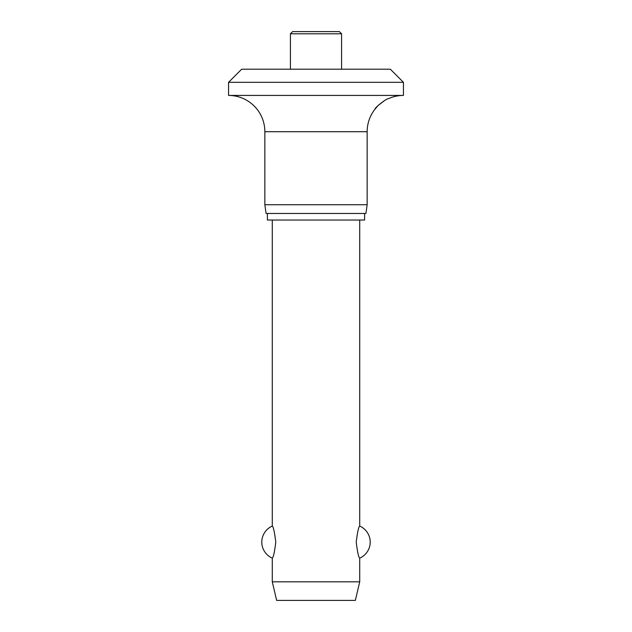 <?xml version="1.0" encoding="UTF-8"?>
<svg xmlns="http://www.w3.org/2000/svg" width="632" height="632" viewBox="0 0 632 632"><rect width="100%" height="100%" fill="white"/><g stroke="black" fill="none" stroke-linecap="round" stroke-linejoin="round"><path stroke-width="0.95" d="M390.323 69.196L403.437 82.318L228.563 82.318L241.677 69.196L390.323 69.196M384.438 100.654L377.991 105.615L375.021 109.154C374.349 107.93 387.187 97.968 388.135 98.813A36.285 36.285 0 0 1 403.437 95.432L403.437 82.318M228.563 82.318L228.563 95.432A36.285 36.285 0 0 1 264.848 131.717L264.848 204.728L266.08 213.474L365.92 213.474L367.153 204.728L367.153 131.717A36.285 36.285 0 0 1 375.021 109.154M267.391 213.474L267.391 220.031L364.609 220.031L364.609 213.474M290.42 69.196L290.42 33.788L292.608 31.6L339.392 31.6L341.58 33.788L341.58 69.196M272.281 220.031L272.281 526.077C273.38 526.772 274.541 532.112 275.781 542.106C274.541 552.091 273.38 557.432 272.281 558.135L272.281 581.819L276.65 600.4L355.35 600.4L359.719 581.819L359.719 558.135C358.62 557.432 357.459 552.091 356.219 542.106C357.459 532.112 358.62 526.772 359.719 526.077L359.719 220.031M272.281 581.819L359.719 581.819M264.848 204.728L367.153 204.728M228.563 95.432L403.437 95.432M290.42 33.788L341.58 33.788M264.848 131.717L367.153 131.717M359.719 558.135A17.491 17.491 0 0 0 359.719 526.077M272.281 526.077A17.491 17.491 0 0 0 272.281 558.135"/></g></svg>
